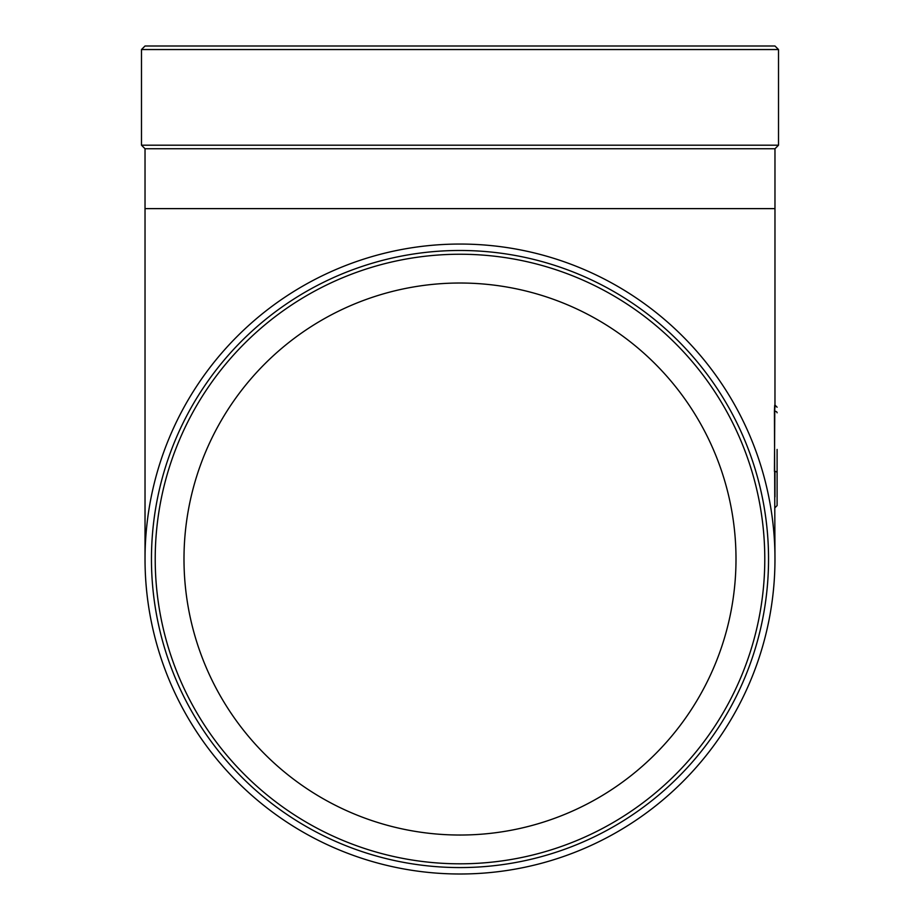 <?xml version="1.0" encoding="UTF-8"?>
<svg xmlns="http://www.w3.org/2000/svg" width="920" height="920" viewBox="0 0 920 920"><rect width="100%" height="100%" fill="white"/><g stroke="black" fill="none" stroke-linecap="round" stroke-linejoin="round"><path stroke-width="1.38" d="M777.101 455.768L777.101 457.677M777.101 449.431L777.101 505.597L774.973 507.713M777.101 455.17L777.101 450.34M777.101 459.195L777.101 458.551M777.101 461.403L777.101 459.862M777.101 499.985L777.101 462.978M774.973 559.026L774.433 411.297C774.651 404.455 774.835 403.293 774.973 407.813M141.484 49.542L145.026 46L774.973 46L778.515 49.542L141.484 49.542L141.484 145.199L778.515 145.199L778.515 49.542M736 559.026A276 276 0 0 1 322 798.054A276 276 0 0 1 322 319.999A276 276 0 0 1 736 559.026M155.215 559.026A304.784 304.784 0 0 0 460 863.811A304.784 304.784 0 0 0 764.784 559.026A304.784 304.784 0 0 0 460 254.242A304.784 304.784 0 0 0 155.215 559.026M141.484 145.199L145.026 148.752L774.973 148.752L774.973 405.076L777.101 407.203M460 874A314.973 314.973 0 0 0 774.973 559.026A314.973 314.973 0 0 0 460 244.053A314.973 314.973 0 0 0 145.026 559.026A314.973 314.973 0 0 0 460 874M460 250.481A308.556 308.556 0 0 1 727.214 713.299A308.556 308.556 0 0 1 192.786 713.299A308.556 308.556 0 0 1 460 250.481M774.433 471.431L774.812 405.076M774.433 411.297L774.973 411.297A2.127 1.506 0 0 1 777.101 412.804M774.973 496.903L774.973 471.431A2.127 1.506 0 0 1 777.101 472.926M774.973 208.621L145.026 208.621L145.026 559.026M145.026 148.752L145.026 208.621M774.973 148.752L778.515 145.199"/></g></svg>
